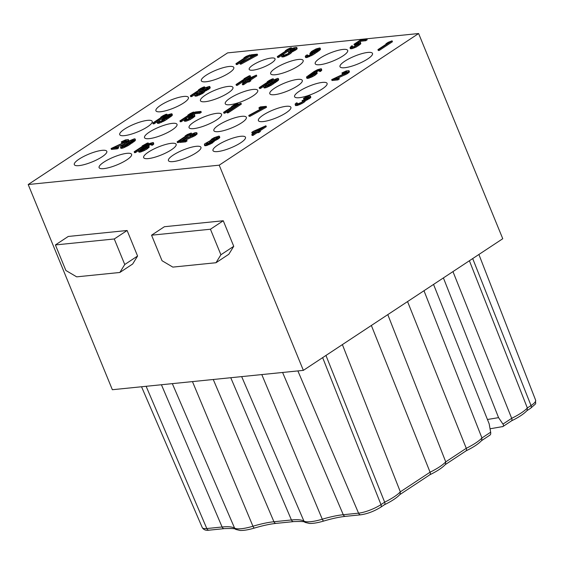 <?xml version="1.0" encoding="UTF-8"?>
<svg xmlns="http://www.w3.org/2000/svg" width="564" height="564" viewBox="0 0 564 564"><rect width="100%" height="100%" fill="white"/><g stroke="black" fill="none" stroke-linecap="round" stroke-linejoin="round"><path stroke-width="0.85" d="M490.053 428.788L502.961 426.532M502.348 426.751C503.638 426.405 503.842 425.517 502.961 424.086L498.569 417.642L443.403 277.911M472.695 258.573L531.027 405.551A2.996 1.833 -123.4 0 1 530.696 408.202C537.725 401.779 535.123 405.382 535.638 400.228A17.047 4.117 157.7 0 1 531.027 405.551L527.347 407.983A29.525 7.135 157.7 0 1 511.682 418.326C512.232 419.947 512.077 420.8 511.224 420.885M503.13 426.405L511.569 420.822C518.781 417.311 523.949 413.877 527.072 410.529L527.347 407.983L469.396 260.751M502.961 424.086L511.682 418.326L452.962 271.601M487.437 419.496L498.569 417.642M433.547 284.418L489.171 423.846L490.659 432.207C490.913 434.054 490.532 435.055 489.51 435.225M490.659 432.207L481.938 437.96L481.663 440.505C478.54 443.861 473.372 447.287 466.16 450.805L445.306 464.581M423.987 290.728L481.938 437.96A29.525 7.135 157.7 0 1 466.273 448.302C466.823 449.924 466.668 450.777 465.815 450.862M407.553 301.578L466.273 448.302L445.743 461.86L445.461 464.405C442.345 467.753 437.178 471.187 429.965 474.698L399.897 494.557M387.792 314.62L445.743 461.86A29.525 7.135 157.7 0 1 430.078 472.202C430.628 473.823 430.473 474.676 429.62 474.761M371.359 325.477L430.078 472.202L400.334 491.836L400.052 494.381C396.936 497.73 391.769 501.163 384.556 504.674L380.651 507.262A2.996 1.833 -123.4 0 0 380.982 504.611A17.047 4.117 157.7 0 1 358.563 513.169L343.272 514.721A53.806 13 -22.3 0 0 322.284 519.218A29.525 7.135 157.7 0 1 303.918 521.08A53.806 13 -22.3 0 0 291.433 519.966L273.935 521.742A53.806 13 -22.3 0 0 252.947 526.24A29.525 7.135 157.7 0 1 234.582 528.101A53.806 13 -22.3 0 0 222.096 526.995L206.805 528.546A17.047 4.117 157.7 0 1 202.279 527.608L141.536 386.763M342.383 344.604L400.334 491.836A29.525 7.135 157.7 0 1 384.662 502.179C385.219 503.8 385.064 504.653 384.211 504.738M418.615 33.53L502.764 238.72L303.361 370.365L112.356 389.717L28.2 184.527L219.206 165.174L418.615 33.53L227.602 52.882L28.2 184.527M322.65 357.632L380.982 504.611L384.662 502.179L325.95 355.454M303.361 370.365L219.206 165.174M233.743 246.299L228.829 254.258L215.998 262.732L220.905 254.766L210.435 229.231L151.561 235.195L164.392 226.721L223.266 220.757L233.743 246.299L220.905 254.766M114.273 238.974L127.112 230.5L137.581 256.035L132.674 264.001L119.843 272.475L124.75 264.509L114.273 238.974L55.406 244.938L65.875 270.473L76.669 276.846L119.843 272.475M127.112 230.5L68.237 236.464L55.406 244.938M286.223 106.307A17.562 4.244 157.7 0 1 290.897 107.287A17.562 4.244 157.7 0 1 281.605 115.416A17.562 4.244 157.7 0 1 263.064 121.591A17.562 4.244 157.7 0 1 258.397 120.611A17.562 4.244 157.7 0 1 267.681 112.483A17.562 4.244 157.7 0 1 286.223 106.307M240.814 136.284A17.562 4.244 157.7 0 1 245.488 137.263A17.562 4.244 157.7 0 1 236.196 145.392A17.562 4.244 157.7 0 1 217.655 151.575A17.562 4.244 157.7 0 1 212.988 150.595A17.562 4.244 157.7 0 1 222.272 142.466A17.562 4.244 157.7 0 1 240.814 136.284M322.425 82.407A17.562 4.244 157.7 0 1 327.092 83.387A17.562 4.244 157.7 0 1 317.807 91.516A17.562 4.244 157.7 0 1 299.258 97.699A17.562 4.244 157.7 0 1 294.591 96.719A17.562 4.244 157.7 0 1 303.876 88.59A17.562 4.244 157.7 0 1 322.425 82.407M367.834 52.431A17.562 4.244 157.7 0 1 372.501 53.411A17.562 4.244 157.7 0 1 363.216 61.539A17.562 4.244 157.7 0 1 344.674 67.722A17.562 4.244 157.7 0 1 340 66.735A17.562 4.244 157.7 0 1 349.285 58.614A17.562 4.244 157.7 0 1 367.834 52.431M343.032 49.428A17.562 4.244 157.7 0 1 347.699 50.407A17.562 4.244 157.7 0 1 338.414 58.536A17.562 4.244 157.7 0 1 319.873 64.712A17.562 4.244 157.7 0 1 315.205 63.732A17.562 4.244 157.7 0 1 324.49 55.603A17.562 4.244 157.7 0 1 343.032 49.428M297.623 79.404A17.562 4.244 157.7 0 1 302.29 80.384A17.562 4.244 157.7 0 1 293.005 88.513A17.562 4.244 157.7 0 1 274.464 94.696A17.562 4.244 157.7 0 1 269.796 93.716A17.562 4.244 157.7 0 1 279.081 85.587A17.562 4.244 157.7 0 1 297.623 79.404M171.477 143.305A17.562 4.244 157.7 0 1 176.144 144.292A17.562 4.244 157.7 0 1 166.859 152.421A17.562 4.244 157.7 0 1 148.318 158.597A17.562 4.244 157.7 0 1 143.651 157.617A17.562 4.244 157.7 0 1 152.936 149.488A17.562 4.244 157.7 0 1 171.477 143.305M241.688 116.332A17.562 4.244 157.7 0 1 246.355 117.319A17.562 4.244 157.7 0 1 237.07 125.441A17.562 4.244 157.7 0 1 218.529 131.623A17.562 4.244 157.7 0 1 213.855 130.644A17.562 4.244 157.7 0 1 223.14 122.515A17.562 4.244 157.7 0 1 241.688 116.332M196.279 146.316A17.562 4.244 157.7 0 1 200.946 147.296A17.562 4.244 157.7 0 1 191.661 155.424A17.562 4.244 157.7 0 1 173.12 161.6A17.562 4.244 157.7 0 1 168.446 160.62A17.562 4.244 157.7 0 1 177.73 152.492A17.562 4.244 157.7 0 1 196.279 146.316M216.886 113.329A17.562 4.244 157.7 0 1 221.553 114.309A17.562 4.244 157.7 0 1 212.268 122.437A17.562 4.244 157.7 0 1 193.727 128.62A17.562 4.244 157.7 0 1 189.06 127.64A17.562 4.244 157.7 0 1 198.345 119.512A17.562 4.244 157.7 0 1 216.886 113.329M253.081 89.436A17.562 4.244 157.7 0 1 257.755 90.416A17.562 4.244 157.7 0 1 248.463 98.545A17.562 4.244 157.7 0 1 229.922 104.721A17.562 4.244 157.7 0 1 225.255 103.741A17.562 4.244 157.7 0 1 234.539 95.612A17.562 4.244 157.7 0 1 253.081 89.436M298.49 59.453A17.562 4.244 157.7 0 1 303.164 60.433A17.562 4.244 157.7 0 1 293.872 68.561A17.562 4.244 157.7 0 1 275.331 74.744A17.562 4.244 157.7 0 1 270.664 73.764A17.562 4.244 157.7 0 1 279.948 65.635A17.562 4.244 157.7 0 1 298.49 59.453M271.326 58.014A13.973 3.377 157.7 0 1 275.042 58.79A13.973 3.377 157.7 0 1 267.653 65.262A13.973 3.377 157.7 0 1 252.905 70.176A13.973 3.377 157.7 0 1 249.189 69.4A13.973 3.377 157.7 0 1 256.578 62.928A13.973 3.377 157.7 0 1 271.326 58.014M229.153 66.481A17.562 4.244 157.7 0 1 233.82 67.461A17.562 4.244 157.7 0 1 224.535 75.59A17.562 4.244 157.7 0 1 205.994 81.773A17.562 4.244 157.7 0 1 201.327 80.786A17.562 4.244 157.7 0 1 210.612 72.657A17.562 4.244 157.7 0 1 229.153 66.481M228.286 86.426A17.562 4.244 157.7 0 1 232.953 87.413A17.562 4.244 157.7 0 1 223.668 95.535A17.562 4.244 157.7 0 1 205.127 101.717A17.562 4.244 157.7 0 1 200.46 100.737A17.562 4.244 157.7 0 1 209.745 92.609A17.562 4.244 157.7 0 1 228.286 86.426M172.344 123.361A17.562 4.244 157.7 0 1 177.018 124.341A17.562 4.244 157.7 0 1 167.734 132.47A17.562 4.244 157.7 0 1 149.185 138.652A17.562 4.244 157.7 0 1 144.518 137.665A17.562 4.244 157.7 0 1 153.803 129.544A17.562 4.244 157.7 0 1 172.344 123.361M126.935 153.337A17.562 4.244 157.7 0 1 131.609 154.317A17.562 4.244 157.7 0 1 122.325 162.446A17.562 4.244 157.7 0 1 103.776 168.629A17.562 4.244 157.7 0 1 99.109 167.649A17.562 4.244 157.7 0 1 108.394 159.52A17.562 4.244 157.7 0 1 126.935 153.337M183.744 96.458A17.562 4.244 157.7 0 1 188.411 97.438A17.562 4.244 157.7 0 1 179.126 105.567A17.562 4.244 157.7 0 1 160.585 111.75A17.562 4.244 157.7 0 1 155.918 110.77A17.562 4.244 157.7 0 1 165.203 102.641A17.562 4.244 157.7 0 1 183.744 96.458M147.549 120.358A17.562 4.244 157.7 0 1 152.217 121.338A17.562 4.244 157.7 0 1 142.932 129.466A17.562 4.244 157.7 0 1 124.39 135.642A17.562 4.244 157.7 0 1 119.723 134.662A17.562 4.244 157.7 0 1 129.008 126.533A17.562 4.244 157.7 0 1 147.549 120.358M102.14 150.334A17.562 4.244 157.7 0 1 106.807 151.314A17.562 4.244 157.7 0 1 97.523 159.443A17.562 4.244 157.7 0 1 78.981 165.626A17.562 4.244 157.7 0 1 74.314 164.646A17.562 4.244 157.7 0 1 83.599 156.517A17.562 4.244 157.7 0 1 102.14 150.334M377.943 49.625L378.31 50.52L379.29 50.422L392.452 41.729L392.086 40.834L388.159 42.328L385.924 43.809L388.864 42.413L377.943 49.625L378.923 49.526L392.086 40.834M331.681 79.616L332.048 80.511L337.935 79.919L339.338 78.988L338.971 78.093L334.389 78.558L347.093 72.735L348.608 71.642L348.982 70.662L346.197 70.944L341.925 72.946L346.712 71.522L347.184 71.938L346.113 72.834L331.681 79.616L337.568 79.016L338.971 78.093M337.54 78.241L347.459 73.63L349.44 71.861L348.982 70.662M341.925 72.946L342.299 73.842L346.677 72.46M295.162 104.636L295.529 105.531L297.214 105.517L303.707 102.514L305.173 101.273L304.546 100.089L308.494 98.122L310.475 96.359L309.516 95.986L306.555 96.754L303.495 98.319L307.627 96.959L308.748 97.318L306.231 98.982L302.029 100.66L303.312 100.998L301.402 102.444L298.081 103.72L296.565 103.713L297.15 102.874L296.333 102.958L295.141 104.016L295.536 104.756L298.998 103.938L304.807 100.378M305.039 100.935L310.376 97.924L310.842 97.255L310.383 96.056M303.495 98.319L303.862 99.215L308.24 97.833M302.029 100.66L302.727 101.52M297.51 103.776L297.15 102.874M251.763 132.378L255.682 131.983L251.763 134.57L252.75 134.472L256.669 131.884L258.305 131.715L259.983 130.608L258.347 130.77L265.905 125.779L253.44 131.271L251.763 132.378L252.129 133.273L254.019 133.083M251.763 134.57L252.129 135.466L253.116 135.367L257.036 132.78L258.672 132.611L260.349 131.504L259.983 130.608M260.053 130.785L266.278 126.674L265.905 125.779M353.973 44.281L358.908 43.308L357.647 44.69L353.868 46.636L351.95 46.988L351.647 46.551L352.437 45.846L351.457 45.945L350.011 47.813L354.284 46.911L359.818 43.534L360.445 42.843L359.931 42.265L356.194 43.273L360.678 40.312L365.416 39.832L366.819 38.909L361.256 39.473L353.973 44.281L354.347 45.176L358.33 44.147M352.599 46.925L352.437 45.846M350.011 47.813L350.378 48.708L351.901 48.708L356.265 47.016L360.812 43.738L360.466 42.37M359.353 42.328L361.045 41.207L365.782 40.728L367.185 39.804L366.819 38.909M306.534 77.409L306.901 78.304L308.254 78.325L312.625 76.633L315.748 74.751L317.194 72.883L316.291 71.882L312.273 73.073L317.899 69.999L319.654 69.661L319.28 70.641L320.098 70.556L321.402 69.33L320.888 68.759L317.476 69.725L314.141 71.473L306.555 76.937L307.07 77.515L310.644 76.521L315.382 73.856L316.827 71.988M315.678 71.008L316.051 71.903L319.287 70.634L319.647 71.536L320.465 71.452L321.769 70.225L321.424 68.857M248.766 115.451L249.14 116.353L250.12 116.247L266.553 107.23L266.187 106.335L260.293 106.927L258.897 107.858L263.804 107.357L248.766 115.451L249.753 115.352L266.187 106.335M258.897 107.858L259.264 108.753L261.668 108.507M204.365 144.772L204.732 145.667L206.248 145.667L212.064 143.2L214.116 141.113L219.417 138.074L219.784 137.101L218.881 136.1L214.144 137.672L211.571 139.188L210.478 140.549L204.739 143.792L204.365 144.772L205.881 144.772L209.97 143.263L212.536 141.754L213.749 140.217L217.972 138.067L219.417 136.199M177.131 141.804L178.111 141.705L191.274 133.012L187.354 134.507L185.112 135.987L188.052 134.592L177.131 141.804L177.498 142.699L179.556 141.888M182.666 139.837L189.772 135.148M179.422 141.571L179.789 142.466L185.676 141.867L187.079 140.944L186.712 140.048L182.13 140.514L194.827 134.683L196.815 132.921L195.363 132.596L189.666 134.895L194.453 133.471L194.925 133.894L193.847 134.789L179.422 141.571L185.309 140.972L186.712 140.048M185.274 140.196L195.2 135.586L197.181 133.816L196.716 132.618M189.666 134.895L190.033 135.79L190.851 135.713L194.418 134.408M223.584 112.342L224.564 112.243L237.726 103.55L233.799 105.045L231.564 106.525L234.504 105.13L223.584 112.342L223.95 113.237L224.93 113.138L234.962 106.511M226.855 112.01L227.221 112.906L228.201 112.807L241.364 104.114L240.997 103.219L237.07 104.714L234.835 106.194L237.775 104.798L226.855 112.01L227.835 111.912L240.997 103.219M259.2 87.624L260.18 87.526L273.343 78.833L272.363 78.932L269.416 80.328L267.181 81.808L270.121 80.412L259.2 87.624L259.567 88.52L260.547 88.421L264.051 86.109M273.547 79.834L273.343 78.833M263.726 87.004L264.1 87.899L266.06 87.702L271.495 85.115L278.292 80.363L278.658 79.383L278.292 78.488L277.594 78.403L271.897 80.701L264.1 86.031L263.726 87.004L264.431 87.089L268.683 85.566L275.218 81.618L277.925 79.468L278.292 78.488M305.258 56.611L305.625 57.507L306.816 57.542L312.907 54.891L319.866 50.118L320.514 48.955L319.612 47.961L316.037 48.948L311.575 51.43L309.855 53.488L314.409 52.396L310.997 54.461L308.007 55.709L306.816 55.674L307.401 54.828L305.907 55.448L305.258 56.611L306.449 56.647L310.813 54.955L318.42 50.111L320.148 48.06M309.855 53.488L310.221 54.384L311.011 54.454M307.761 55.73L307.401 54.828M277.305 56.583L278.285 56.485L291.447 47.792L290.467 47.898L287.527 49.287L285.285 50.767L288.225 49.371L277.305 56.583L277.671 57.479L278.651 57.38L281.45 55.533M283.403 54.243L289.945 49.928M281.514 55.998L281.88 56.901L283.558 56.886L290.051 53.876L291.517 52.635L290.897 51.451L294.838 49.484L296.826 47.721L295.867 47.348L292.899 48.116L289.84 49.681L293.971 48.321L295.099 48.68L292.575 50.344L288.373 52.022L289.656 52.36L287.746 53.806L284.432 55.082L282.909 55.075L283.495 54.236L282.677 54.32L281.485 55.378L281.887 56.118L285.342 55.3L291.151 51.74M291.384 52.297L296.727 49.287L297.193 48.617L296.727 47.418M289.84 49.681L290.206 50.577L294.591 49.195M288.373 52.022L289.071 52.882M283.854 55.138L283.495 54.236M236.034 84.522L237.014 84.424L250.176 75.738L249.196 75.837L244.015 78.706L246.954 77.317L236.034 84.522L236.401 85.418L237.381 85.319L242.379 82.027M246.059 79.594L250.543 76.633L250.176 75.738M242.245 81.702L246.172 81.308L242.252 83.895L243.232 83.796L247.152 81.209L248.787 81.04L250.465 79.933L248.83 80.095L256.394 75.104L243.923 80.596L242.245 81.702L242.612 82.598L244.501 82.407M242.252 83.895L242.619 84.79L243.599 84.692L247.518 82.104L249.154 81.935L250.832 80.828L250.465 79.933M250.536 80.109L256.761 76.006L256.394 75.104M179.909 120.886L180.889 120.788L194.051 112.095L193.071 112.194L190.124 113.59L187.89 115.07L190.829 113.674L179.909 120.886L180.276 121.782L181.256 121.683L184.245 119.709M186.282 118.362L188.207 117.093M188.08 116.769L188.446 117.665L192.43 116.635L187.029 119.385L185.676 119.364L186.536 118.334L185.556 118.433L184.111 120.301L188.383 119.399L193.917 116.022L194.545 115.331L194.03 114.76L190.294 115.768L194.777 112.807L199.515 112.328L200.918 111.404L195.356 111.968L188.08 116.769L192.634 115.683L193.008 115.803L192.423 116.642M186.698 119.413L186.536 118.334M184.111 120.301L184.477 121.197L186 121.204L190.364 119.512L194.911 116.233L194.566 114.859M193.452 114.816L195.144 113.702L199.882 113.223L201.285 112.299L200.918 111.404M134.161 151.779L135.141 151.681L148.304 142.995L147.324 143.094L142.142 145.963L145.082 144.574L134.161 151.779L134.528 152.675L135.508 152.576L138.878 150.355M148.642 143.905L148.304 142.995M138.525 151.18L138.899 152.083L140.253 152.097L144.617 150.405L147.747 148.522L149.192 146.654L148.283 145.653L144.271 146.844L149.897 143.771L151.645 143.439L151.272 144.412L152.09 144.328L153.401 143.101L152.879 142.53L149.474 143.503L146.132 145.251L138.554 150.708L139.068 151.286L142.643 150.299L147.38 147.627L148.825 145.759M148.029 145.681L151.279 144.405M151.272 144.412L151.638 145.308L153.133 144.687L153.768 143.996L153.422 142.629M235.935 63.683L236.915 63.584L250.078 54.891L246.151 56.386L243.916 57.866L246.856 56.47L235.935 63.683L236.302 64.578L237.282 64.479L250.113 56.005M239.855 63.281L240.229 64.176L241.209 64.077L257.642 55.06L257.269 54.165L251.382 54.757L249.986 55.681L254.893 55.187L239.855 63.281L240.842 63.182L257.269 54.165M249.986 55.681L250.353 56.583L252.757 56.337M190.378 95.774L191.372 95.668L204.661 86.891L203.674 86.997L200.699 88.4L198.443 89.895L201.411 88.492L190.378 95.774L190.745 96.67L191.739 96.564L194.728 94.59M199.557 91.403L200.953 90.487M194.629 95.182L194.996 96.077L196.526 96.084L202.398 93.589L204.33 92.129L204.471 91.481L209.822 88.414L210.203 87.427L209.286 86.426L204.499 88.019L201.912 89.542L200.805 90.924L195.003 94.195L194.629 95.182L195.172 95.288L200.291 93.659L202.878 92.136L204.105 90.585L208.37 88.414L209.829 86.532M152.766 123.008L153.746 122.91L166.909 114.224L165.929 114.323L162.989 115.712L160.747 117.192L163.687 115.803L152.766 123.008L153.133 123.904L154.113 123.805L157.483 121.584M158.865 120.675L161.868 118.687M157.137 122.409L157.504 123.304L158.695 123.347L164.787 120.689L171.745 115.916L172.394 114.753L171.491 113.759L167.917 114.746L163.454 117.234L161.734 119.286L166.288 118.2L162.876 120.266L159.887 121.507L158.695 121.472L159.281 120.633L157.786 121.253L157.159 121.937L157.673 122.515L162.693 120.752L170.3 115.916L172.027 113.857M161.734 119.286L162.101 120.181L162.89 120.259M159.64 121.535L159.281 120.633M111.066 148.529L111.432 149.425L117.319 148.833L118.722 147.909L118.348 147.014L113.773 147.472L126.47 141.649L127.993 140.556L128.359 139.583L125.582 139.858L121.309 141.86L126.096 140.436L126.562 140.859L125.49 141.747L111.066 148.529L116.952 147.937L118.348 147.014M116.917 147.155L123.791 144.151M128.543 141.183L128.359 139.583M121.309 141.86L121.676 142.755L126.061 141.374M120.506 147.415L120.872 148.318L122.832 148.113L128.275 145.533L135.064 140.774L135.438 139.794L135.064 138.899L134.366 138.815L128.67 141.113L120.872 146.443L120.506 147.415L121.204 147.507L125.455 145.977L131.99 142.029L134.697 139.879L135.064 138.899M308.677 75.625L313.908 72.904L315.05 72.791L315.191 73.242L313.443 74.674L310.221 76.253L308.099 76.471L308.677 75.625L309.051 76.521L311.568 74.857L314.747 73.757M206.833 143.898L211.881 141.656M212.861 139.999L217.33 137.976M266.314 86.052L272.081 82.083L276.078 80.342M311.998 51.705L312.364 52.6L315.777 50.534L318.004 49.836L313.542 52.332L311.624 52.678L311.483 52.226L314.24 50.224L318.371 48.864L317.997 49.843M140.676 149.404L145.131 146.915L147.26 146.696L146.28 147.895L143.27 149.608L140.302 150.376L140.676 149.404L141.042 150.299L143.566 148.635L146.739 147.528M197.104 94.301L202.229 92.024M203.195 90.36L207.735 88.308M163.877 117.502L167.282 115.437L170.25 114.668L170.391 115.119L169.2 116.184L165.421 118.13L163.504 118.482L163.877 117.502L164.244 118.398L167.656 116.332L169.884 115.634M123.086 146.464L128.853 142.495L132.85 140.753M379.29 50.422L378.923 49.526M386.1 44.239L385.924 43.809M254.583 131.151L262.69 127.358L257.367 130.876L254.583 131.151M206.466 143.933L205.994 143.51L207.467 142.262L210.294 141.042L212.254 140.838L210.88 142.389L206.466 143.933M217.478 137.024L217.669 137.63L216.597 138.525L213.932 139.731L211.972 139.928L212.67 138.92L215.892 137.341L217.478 137.024L217.697 137.553M269.867 82.316L274.048 80.01L276.734 79.425L275.634 80.793L270.311 84.304L266.927 85.897L265.291 86.066L266.391 84.699L269.867 82.316L270.234 83.211M245.072 80.483L253.173 76.683L247.85 80.201L245.072 80.483M196.751 94.336L196.279 93.906L197.76 92.651L200.615 91.417L202.596 91.213L201.207 92.778L196.751 94.336M207.876 87.357L208.067 87.97L206.981 88.872L204.295 90.092L202.314 90.296L203.583 88.9L206.269 87.681L207.876 87.357L208.095 87.892M126.639 142.727L130.82 140.429L133.506 139.844L132.406 141.204L127.083 144.715L123.699 146.316L122.064 146.478L123.163 145.117L126.639 142.727L127.006 143.623M346.973 72.15L346.712 71.522M346.43 72.481L346.063 71.586M345.33 72.749L344.964 71.854M344.28 73.172L343.913 72.27M343.109 73.757L342.743 72.862M349.44 71.861L349.074 70.965M348.975 72.537L348.608 71.642M348.016 73.257L347.65 72.361M347.459 73.63L347.093 72.735M346.176 74.385L345.81 73.489M345.006 74.977L344.639 74.074M337.935 79.919L337.568 79.016M300.415 104.418L300.048 103.515M301.578 103.825L301.211 102.93M299.364 104.833L298.998 103.938M298.152 105.271L297.778 104.375M297.214 105.517L296.847 104.622M295.91 105.651L295.536 104.756M296.981 103.797L296.749 103.226M302.974 101.301L302.678 100.589M308.543 97.53L308.282 96.895M307.993 97.854L307.627 96.959M306.901 98.122L306.527 97.227M305.85 98.545L305.476 97.65M304.68 99.13L304.313 98.235M310.842 97.255L310.475 96.359M310.376 97.924L310.01 97.029M309.424 98.651L309.058 97.755M308.861 99.017L308.494 98.122M307.577 99.779L307.211 98.876M306.414 100.364L306.041 99.468M304.659 101.795L304.292 100.9M303.707 102.514L303.34 101.619M302.586 103.254L302.219 102.359M258.672 132.611L258.305 131.715M257.036 132.78L256.669 131.884M253.116 135.367L252.75 134.472M355.489 45.057L355.123 44.161M356.984 44.436L356.617 43.541M365.782 40.728L365.416 39.832M361.045 41.207L360.678 40.312M360.812 43.738L360.445 42.843M360.184 44.429L359.818 43.534M359.113 45.317L358.746 44.422M357.992 46.058L357.625 45.162M356.265 47.016L355.898 46.121M354.65 47.806L354.284 46.911M352.993 48.441L352.627 47.545M351.901 48.708L351.527 47.813M350.914 48.807L350.547 47.912M351.809 46.946L351.647 46.551M358.746 43.717L358.535 43.188M357.914 44.189L357.548 43.287M316.827 73.856L316.453 72.96M317.172 73.355L316.806 72.46M315.748 74.751L315.382 73.856M314.352 75.675L313.986 74.779M312.625 76.633L312.259 75.731M311.011 77.423L310.644 76.521M309.354 78.058L308.987 77.162M308.254 78.325L307.888 77.43M307.436 78.41L307.07 77.515M321.769 70.225L321.402 69.33M321.142 70.916L320.775 70.021M320.465 71.452L320.098 70.556M319.809 70.049L319.654 69.661M319.041 70.662L318.667 69.767M318.265 70.895L317.899 69.999M317.215 71.311L316.848 70.415M314.895 72.107L314.677 71.579M315.213 73.172L315.05 72.791M314.275 73.799L313.908 72.904M313.506 74.039L313.14 73.144M312.456 74.455L312.089 73.56M311.568 74.857L311.201 73.962M310.567 75.428L310.2 74.533M309.728 75.985L309.354 75.09M308.353 76.598L308.17 76.147M265.151 108.154L264.784 107.259M250.12 116.247L249.753 115.352M219.763 137.567L219.396 136.671M219.417 138.074L219.051 137.179M218.338 138.97L217.972 138.067M217.5 139.519L217.133 138.624M216.054 140.295L215.688 139.4M214.722 140.901L214.355 139.999M214.116 141.113L213.749 140.217M214.165 141.268L213.798 140.373M213.975 141.754L213.608 140.859M212.903 142.65L212.536 141.754M212.064 143.2L211.697 142.304M210.337 144.158L209.97 143.263M209.004 144.765L208.638 143.869M207.348 145.399L206.981 144.504M206.248 145.667L205.881 144.772M205.268 145.766L204.901 144.87M212.142 141.367L211.881 140.725M211.592 141.684L211.225 140.788M210.661 141.938L210.294 141.042M209.448 142.375L209.075 141.472M207.834 143.164L207.467 142.262M206.995 143.714L206.628 142.819M217.196 137.99L216.83 137.087M216.259 138.236L215.892 137.341M214.764 138.857L214.398 137.961M213.601 139.449L213.234 138.554M213.037 139.816L212.67 138.92M212.402 140.041L212.156 139.442M178.478 142.6L178.111 141.705M191.612 133.837L191.274 133.012M185.288 136.417L185.112 135.987M194.714 134.105L194.453 133.471M194.164 134.436L193.797 133.541M193.071 134.704L192.705 133.809M192.021 135.12L191.654 134.225M190.851 135.713L190.484 134.817M197.181 133.816L196.815 132.921M196.716 134.493L196.35 133.59M195.757 135.212L195.391 134.317M195.2 135.586L194.827 134.683M193.917 136.34L193.544 135.445M192.747 136.925L192.38 136.03M185.676 141.867L185.309 140.972M224.93 113.138L224.564 112.243M238.015 104.269L237.726 103.55M231.741 106.956L231.564 106.525M228.201 112.807L227.835 111.912M235.012 106.624L234.835 106.194M260.547 88.421L260.18 87.526M267.357 82.238L267.181 81.808M278.637 79.855L278.271 78.96M278.292 80.363L277.925 79.468M277.495 81.068L277.128 80.173M276.818 81.604L276.452 80.708M275.584 82.513L275.218 81.618M273.061 84.177L272.694 83.282M271.495 85.115L271.129 84.219M270.494 85.686L270.128 84.79M269.049 86.461L268.683 85.566M267.717 87.067L267.35 86.172M266.06 87.702L265.693 86.807M264.798 87.991L264.431 87.089M272.081 82.083L271.707 81.188M268.274 84.508L267.907 83.606M266.758 85.601L266.391 84.699M265.51 86.109L265.362 85.742M276.452 79.961L276.191 79.327M275.465 80.49L275.098 79.594M274.414 80.913L274.048 80.01M307.077 55.801L306.887 55.35M312.463 53.615L312.308 53.235M311.49 54.186L311.208 53.502M310.757 54.482L310.39 53.587M320.493 49.428L320.126 48.532M319.866 50.118L319.492 49.223M318.787 51.007L318.42 50.111M316.989 52.29L316.623 51.387M315.029 53.58L314.663 52.685M312.907 54.891L312.541 53.996M311.18 55.85L310.813 54.955M309.573 56.64L309.206 55.744M307.916 57.274L307.542 56.379M306.816 57.542L306.449 56.647M306.16 57.613L305.794 56.71M318.526 49.251L318.371 48.864M317.595 49.879L317.229 48.983M316.827 50.111L316.46 49.216M315.777 50.534L315.41 49.639M314.606 51.12L314.24 50.224M313.605 51.691L313.239 50.795M313.041 52.057L312.675 51.162M311.673 52.678L311.483 52.226M278.651 57.38L278.285 56.485M291.785 48.624L291.447 47.792M285.462 51.197L285.285 50.767M286.759 55.78L286.392 54.884M287.929 55.187L287.562 54.292M285.708 56.196L285.342 55.3M284.496 56.633L284.129 55.737M283.558 56.886L283.191 55.984M282.254 57.013L281.887 56.118M283.332 55.159L283.1 54.588M289.318 52.663L289.029 51.951M294.887 48.892L294.627 48.257M294.337 49.216L293.971 48.321M293.245 49.484L292.878 48.589M292.194 49.907L291.828 49.012M291.024 50.492L290.657 49.597M297.193 48.617L296.826 47.721M296.727 49.287L296.354 48.391M295.769 50.013L295.402 49.117M295.205 50.379L294.838 49.484M293.922 51.141L293.555 50.245M292.758 51.726L292.392 50.83M291.01 53.157L290.636 52.262M290.051 53.876L289.684 52.981M288.93 54.616L288.564 53.721M237.381 85.319L237.014 84.424M244.191 79.143L244.015 78.706M249.154 81.935L248.787 81.04M247.518 82.104L247.152 81.209M243.599 84.692L243.232 83.796M181.256 121.683L180.889 120.788M194.284 112.673L194.051 112.095M188.066 115.5L187.89 115.07M189.589 117.552L189.222 116.656M191.083 116.931L190.717 116.036M199.882 113.223L199.515 112.328M195.144 113.702L194.777 112.807M194.911 116.233L194.545 115.331M194.284 116.917L193.917 116.022M193.212 117.813L192.846 116.917M192.091 118.553L191.725 117.657M190.364 119.512L189.998 118.609M188.75 120.294L188.383 119.399M187.093 120.936L186.726 120.04M186 121.204L185.626 120.308M185.013 121.302L184.647 120.407M185.908 119.434L185.746 119.046M192.846 116.212L192.634 115.683M192.014 116.677L191.647 115.782M135.508 152.576L135.141 151.681M142.318 146.4L142.142 145.963M148.818 147.634L148.452 146.732M149.171 147.126L148.797 146.231M147.747 148.522L147.38 147.627M146.344 149.446L145.977 148.551M144.617 150.405L144.25 149.509M143.009 151.194L142.643 150.299M141.352 151.829L140.979 150.933M140.253 152.097L139.886 151.201M139.435 152.181L139.068 151.286M153.768 143.996L153.401 143.101M153.133 144.687L152.766 143.792M152.456 145.23L152.09 144.328M151.801 143.82L151.645 143.439M151.032 144.433L150.666 143.538M150.264 144.666L149.897 143.771M149.213 145.089L148.847 144.194M148.043 145.674L147.676 144.779M146.887 145.879L146.675 145.35M147.204 146.943L147.049 146.562M146.273 147.578L145.907 146.682M145.498 147.81L145.131 146.915M144.447 148.226L144.081 147.331M143.566 148.635L143.193 147.74M142.558 149.206L142.191 148.311M141.719 149.756L141.352 148.861M140.344 150.369L140.161 149.925M237.282 64.479L236.915 63.584M250.31 55.469L250.078 54.891M244.092 58.296L243.916 57.866M256.239 55.984L255.873 55.089M241.209 64.077L240.842 63.182M191.739 96.564L191.372 95.668M205.028 87.78L204.661 86.891M198.62 90.332L198.443 89.895M210.175 87.899L209.808 87.004M209.822 88.414L209.456 87.519M208.743 89.309L208.37 88.414M207.89 89.873L207.524 88.978M206.431 90.649L206.064 89.754M205.084 91.262L204.718 90.367M204.471 91.481L204.105 90.585M204.52 91.636L204.154 90.741M204.33 92.129L203.964 91.234M203.251 93.032L202.878 92.136M202.398 93.589L202.032 92.693M200.657 94.555L200.291 93.659M199.311 95.168L198.944 94.273M197.64 95.809L197.273 94.914M196.526 96.084L196.159 95.182M195.539 96.183L195.172 95.288M202.483 91.749L202.215 91.093M201.926 92.059L201.559 91.164M200.981 92.313L200.615 91.417M199.755 92.75L199.388 91.854M198.126 93.546L197.76 92.651M197.28 94.11L196.914 93.215M207.58 88.322L207.214 87.427M206.636 88.576L206.269 87.681M205.127 89.204L204.76 88.308M203.949 89.796L203.583 88.9M203.385 90.169L203.019 89.274M202.751 90.409L202.497 89.803M154.113 123.805L153.746 122.91M167.254 115.07L166.909 114.224M160.923 117.622L160.747 117.192M158.956 121.598L158.766 121.154M164.343 119.413L164.187 119.039M163.37 119.984L163.088 119.307M162.636 120.28L162.27 119.385M172.373 115.225L172.006 114.33M171.745 115.916L171.371 115.021M170.666 116.811L170.3 115.916M168.869 118.087L168.502 117.192M166.909 119.378L166.542 118.482M164.787 120.689L164.42 119.794M163.059 121.648L162.693 120.752M161.452 122.437L161.085 121.542M159.788 123.079L159.422 122.177M158.695 123.347L158.329 122.444M158.04 123.41L157.673 122.515M170.406 115.049L170.25 114.668M169.475 115.676L169.108 114.781M168.707 115.909L168.34 115.014M167.656 116.332L167.282 115.437M166.486 116.917L166.119 116.022M165.485 117.488L165.118 116.593M164.921 117.862L164.554 116.967M163.553 118.475L163.363 118.024M126.357 141.07L126.096 140.436M125.807 141.395L125.441 140.499M124.715 141.663L124.348 140.767M123.664 142.086L123.297 141.19M122.494 142.671L122.127 141.775M128.825 140.781L128.458 139.886M128.303 141.324L127.993 140.556M127.295 141.909L127.034 141.282M126.724 142.255L126.47 141.649M125.455 143.052L125.187 142.403M124.348 143.785L124.024 142.995M117.319 148.833L116.952 147.937M135.409 140.267L135.043 139.371M135.064 140.774L134.697 139.879M134.267 141.479L133.901 140.584M133.59 142.015L133.224 141.12M132.357 142.925L131.99 142.029M129.833 144.588L129.466 143.693M128.275 145.533L127.901 144.638M127.267 146.104L126.9 145.209M125.821 146.873L125.455 145.977M124.489 147.479L124.122 146.584M122.832 148.113L122.466 147.218M121.57 148.403L121.204 147.507M128.853 142.495L128.479 141.599M125.046 144.92L124.679 144.024M123.53 146.013L123.163 145.117M122.282 146.52L122.134 146.161M133.224 140.373L132.963 139.738M132.237 140.901L131.87 140.006M131.186 141.324L130.82 140.429M151.561 235.195L162.037 260.73L172.824 267.103L215.998 262.732M210.435 229.231L223.266 220.757M137.581 256.035L124.75 264.509M380.651 507.262C374.094 511.294 367.488 513.811 360.819 514.798A2.996 2.256 -95.8 0 1 358.563 513.169L297.884 370.922M360.819 514.798L345.528 516.349A2.996 2.256 -95.8 0 1 343.272 514.721L282.592 372.473M345.528 516.349C339.486 516.969 332.288 518.513 323.926 520.988A2.996 1.114 -106.6 0 1 322.284 519.218L261.795 374.574M323.926 520.988C318.018 522.75 313.189 523.568 309.46 523.448L305.103 522.405A2.996 2.855 -60.7 0 1 303.918 521.08L241.667 376.618M305.103 522.405C305.265 521.58 301.465 521.312 293.689 521.601A2.996 2.256 -95.8 0 1 291.433 519.966L230.761 377.725M293.689 521.601L276.191 523.371A2.996 2.256 -95.8 0 1 273.935 521.742L213.255 379.494M276.191 523.371C270.149 523.991 262.951 525.542 254.59 528.01A2.996 1.114 -106.6 0 1 252.947 526.24L192.458 381.602M254.59 528.01C248.675 529.772 243.852 530.59 240.123 530.47L235.766 529.427A2.996 2.855 -60.7 0 1 234.582 528.101L172.33 383.64M235.766 529.427C235.928 528.602 232.121 528.334 224.352 528.623A2.996 2.256 -95.8 0 1 222.096 526.995L161.417 384.747M224.352 528.623L209.061 530.174A2.996 2.256 -95.8 0 1 206.805 528.546L146.125 386.298M490.003 435.07L481.501 440.681M209.061 530.174C205.867 530.668 203.604 529.815 202.279 527.608M530.696 408.202L526.91 410.705M535.638 400.228L478.899 254.477"/></g></svg>
